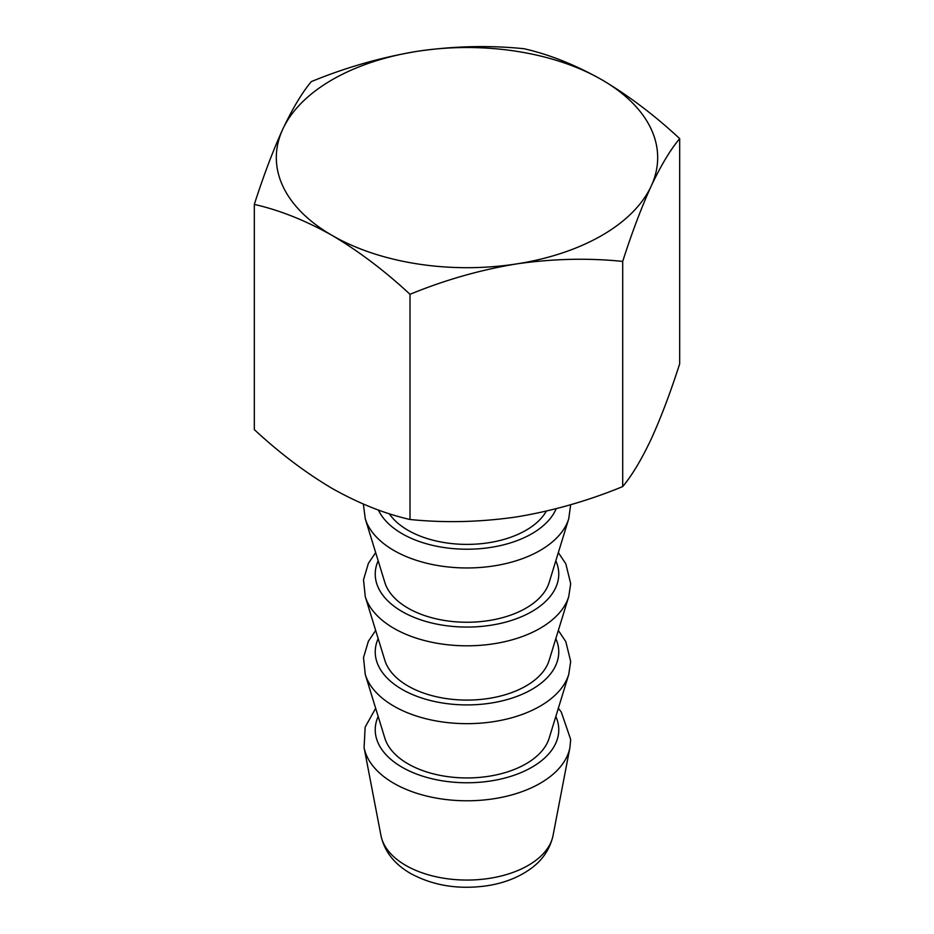 <?xml version="1.0" encoding="UTF-8"?>
<svg xmlns="http://www.w3.org/2000/svg" width="934" height="934" viewBox="0 0 934 934"><rect width="100%" height="100%" fill="white"/><g stroke="black" fill="none" stroke-linecap="round" stroke-linejoin="round"><path stroke-width="1.4" d="M375.666 630.45L368.381 641.226L363.513 657.629L365.252 674.43L384.855 738.199A83.43 48.159 0 0 0 408.006 763.837A83.43 48.159 0 0 0 492.043 775.722A83.43 48.159 0 0 0 549.145 738.199L568.748 674.43L570.686 661.529L565.817 641.635L558.334 630.45M375.666 552.601L368.381 563.377L363.513 579.78L365.252 596.581L384.855 660.35A83.43 48.159 0 0 0 408.006 685.988A83.43 48.159 0 0 0 492.043 697.873A83.43 48.159 0 0 0 549.145 660.35L568.748 596.581L570.686 583.68L565.817 563.786L558.334 552.601M363.361 504.08L365.252 518.732L384.855 582.501A83.43 48.159 0 0 0 408.006 608.139A83.43 48.159 0 0 0 492.043 620.024A83.43 48.159 0 0 0 549.145 582.501L568.748 518.732L570.662 504.722M389.244 513.688A83.43 48.159 0 0 0 408.006 530.29A83.43 48.159 0 0 0 546.343 511.12M622.698 261.403C588.058 257.866 552.613 258.706 516.35 263.948C480.181 269.903 444.736 280.025 410.014 294.303C384.75 270.837 358.796 251.211 332.165 235.45C305.558 220.471 279.616 210.127 254.317 204.418C263.598 175.522 273.102 150.421 282.815 129.114C292.505 108.589 302.009 92.758 311.302 81.62C346.024 67.341 381.481 57.231 417.65 51.265A190.688 110.095 0 0 0 282.815 129.114A190.688 110.095 0 0 0 332.165 235.45A190.688 110.095 0 0 0 516.35 263.948A190.688 110.095 0 0 0 651.185 186.1C641.471 207.406 631.968 232.508 622.698 261.403L622.698 486.591C631.991 475.453 641.495 459.621 651.185 439.097C660.898 417.79 670.402 392.689 679.683 363.805L679.683 138.606C670.379 149.744 660.875 165.575 651.185 186.1A190.688 110.095 180 0 0 601.835 79.764C628.465 95.525 654.407 115.139 679.683 138.606M417.65 51.265A190.688 110.095 180 0 1 601.835 79.764C575.227 64.785 549.274 54.441 523.986 48.72C489.346 45.182 453.901 46.035 417.65 51.265M254.317 204.418L254.317 429.605C279.593 453.072 305.535 472.686 332.165 488.447C358.773 503.426 384.726 513.77 410.014 519.491L410.014 294.303M622.698 486.591C587.976 500.869 552.519 510.991 516.35 516.946C480.099 522.176 444.654 523.028 410.014 519.491M405.788 865.421A86.558 49.981 0 0 0 495.674 877.236A86.558 49.981 0 0 0 553.033 835.58C549.274 852.544 539 862.561 531.796 867.919C519.386 877.154 504.407 883.109 486.836 885.794C458.547 889.775 433.107 885.666 410.528 873.453C394.265 864.02 384.411 851.388 380.967 835.58A86.558 49.981 0 0 0 405.788 865.421M375.666 708.299L365.147 727.119L364.085 747.585A103.546 59.776 0 0 0 393.786 783.276A103.546 59.776 0 0 0 501.289 797.414A103.546 59.776 0 0 0 569.915 747.585L570.686 739.459L561.264 712.012L558.334 708.299M378.177 716.46A91.765 52.981 0 0 0 402.11 767.246A91.765 52.981 0 0 0 512.579 775.769A91.765 52.981 0 0 0 555.823 716.46M365.252 674.43A103.335 59.659 0 0 0 393.926 706.186A103.335 59.659 0 0 0 498.02 720.908A103.335 59.659 0 0 0 568.748 674.43M378.177 638.622A91.765 52.981 0 0 0 402.11 689.397A91.765 52.981 0 0 0 512.579 697.92A91.765 52.981 0 0 0 555.823 638.622M365.252 596.581A103.335 59.659 0 0 0 393.926 628.337A103.335 59.659 0 0 0 498.02 643.059A103.335 59.659 0 0 0 568.748 596.581M378.177 560.774A91.765 52.981 0 0 0 402.11 611.548A91.765 52.981 0 0 0 512.579 620.071A91.765 52.981 0 0 0 555.823 560.774M365.252 518.732A103.335 59.659 0 0 0 393.926 550.488A103.335 59.659 0 0 0 498.02 565.21A103.335 59.659 0 0 0 568.748 518.732M378.387 509.999A91.765 52.981 0 0 0 402.11 533.699A91.765 52.981 0 0 0 491.833 547.242A91.765 52.981 0 0 0 556.185 508.703M553.033 835.58L569.915 747.585M380.967 835.58L364.085 747.585"/></g></svg>
